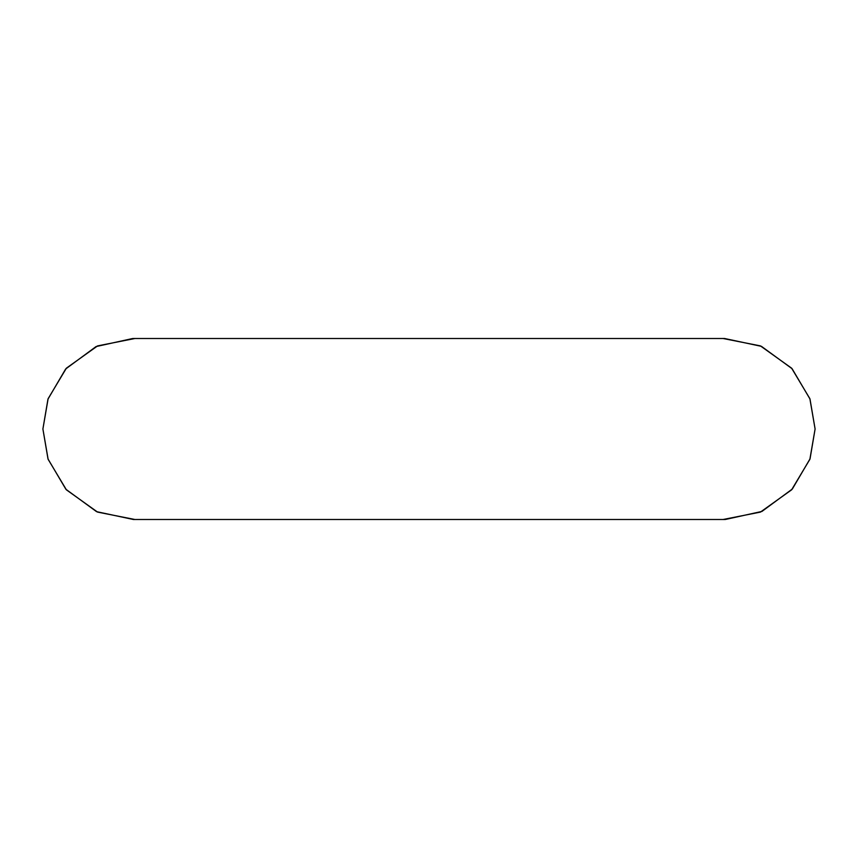 <?xml version="1.0" encoding="UTF-8"?>
<svg xmlns="http://www.w3.org/2000/svg" width="858" height="858" viewBox="0 0 858 858"><rect width="100%" height="100%" fill="white"/><g stroke="black" fill="none" stroke-linecap="round" stroke-linejoin="round"><path stroke-width="1.29" d="M134.803 338.524L97.587 345.892L66.377 368.189L48.123 398.702L42.9 429L48.123 459.298L66.377 489.811L97.587 512.108L134.803 519.476M723.197 519.476L760.413 512.108L791.623 489.811L809.877 459.298L815.1 429L809.877 398.702L791.623 368.189L760.413 345.892L723.197 338.524M133.398 519.487L96.568 511.658L65.905 489.285L48.016 458.998L42.9 429L47.962 399.152L65.669 368.983L96.064 346.568L132.7 338.513M724.602 338.513L761.432 346.342L792.095 368.715L809.984 399.002L815.1 429L810.038 458.848L792.331 489.017L761.925 511.432L725.3 519.487M133.398 519.498L724.602 519.498M724.602 338.502L133.398 338.502"/></g></svg>
